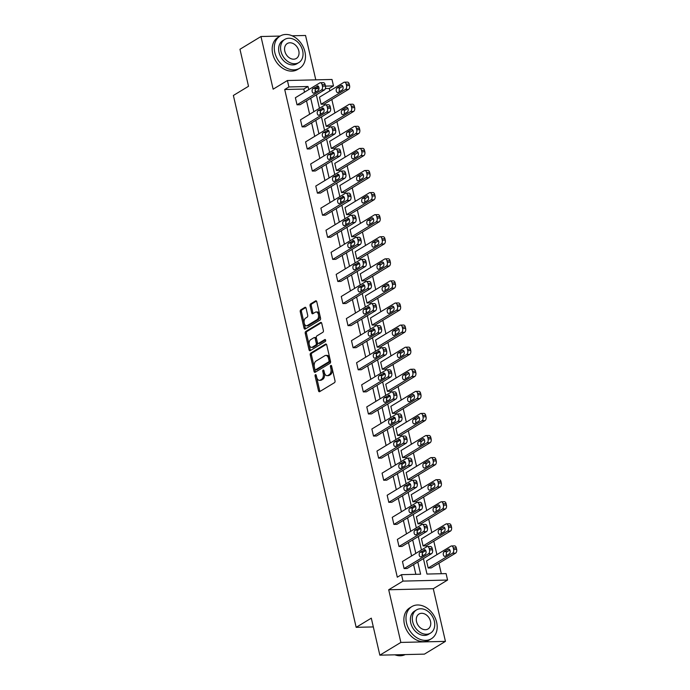 <?xml version="1.0" encoding="UTF-8"?>
<svg xmlns="http://www.w3.org/2000/svg" width="690" height="690" viewBox="0 0 690 690"><rect width="100%" height="100%" fill="white"/><g stroke="black" fill="none" stroke-linecap="round" stroke-linejoin="round"><path stroke-width="1.03" d="M315.442 374.679A1.035 0.621 -91.3 0 0 315.089 376.007L318.504 390.764A1.475 0.888 -91.3 0 0 319.358 391.748A1.475 0.888 -91.3 0 0 319.643 391.653L334.503 382.648A1.475 0.888 -91.3 0 0 335.004 380.759L331.597 365.993A1.035 0.621 -91.3 0 0 330.441 366.692L330.881 368.607A4.727 2.829 -91.3 0 1 329.268 374.653L328.026 375.403A4.727 2.829 -91.3 0 1 327.112 375.688A4.727 2.829 -91.3 0 1 324.36 372.557L323.921 370.651A1.035 0.621 -91.3 0 0 322.765 371.349L323.205 373.264A4.727 2.829 -91.3 0 1 321.592 379.31L320.358 380.061A4.727 2.829 -91.3 0 1 319.444 380.337A4.727 2.829 -91.3 0 1 316.684 377.214L316.244 375.3A1.035 0.621 -91.3 0 0 315.442 374.679M316.27 375.395A1.035 0.621 -91.3 0 0 316.296 375.972L319.703 390.738A1.475 0.888 -91.3 0 0 320.022 391.428M331.614 366.079A1.035 0.621 -91.3 0 0 331.649 366.666L332.088 368.581L330.881 368.607M323.938 370.737A1.035 0.621 -91.3 0 0 323.972 371.324L324.412 373.23L323.205 373.264M445.438 641.381L424.419 654.129L379.845 655.172L400.864 642.425L445.438 641.381L433.277 588.717L447.568 580.048L402.995 581.101L401.511 574.658L420.607 574.209L417.786 562.022M315.796 79.85L305.549 35.475L292.12 35.785M280.131 36.07L260.975 36.518L273.137 89.183L287.428 80.514L332.002 79.471L333.486 85.914L325.464 86.095A3.01 1.803 88.7 0 1 324.429 89.933L321.419 90.011A3.01 1.803 -91.3 0 0 322.446 86.155L322.118 84.741A3.01 1.803 -91.3 0 0 320.367 82.748A3.01 1.803 -91.3 0 0 319.781 82.929L295.389 97.721L297.028 104.802L321.419 90.011M379.845 655.172L371.298 618.154L356.169 627.331L233.375 95.462L248.512 86.285L239.965 49.266L260.975 36.518M306.084 308.24A1.475 0.888 -91.3 0 0 305.221 307.266A1.475 0.888 -91.3 0 0 304.937 307.352L300.771 309.879A1.475 0.888 -91.3 0 0 300.262 311.768L304.048 328.164A1.475 0.888 -91.3 0 0 304.911 329.147A1.475 0.888 -91.3 0 0 305.196 329.052L320.048 320.048A1.475 0.888 -91.3 0 0 320.548 318.159L316.762 301.763A1.475 0.888 -91.3 0 0 315.908 300.788A1.475 0.888 -91.3 0 0 315.623 300.875L310.586 303.928A1.475 0.888 -91.3 0 0 310.086 305.817L311.699 312.829A1.475 0.888 -91.3 0 0 312.561 313.812A1.475 0.888 -91.3 0 0 312.846 313.717L315.347 312.208A3.95 2.363 -91.3 0 1 316.106 311.975A3.95 2.363 -91.3 0 1 318.521 315.218A3.95 2.363 -91.3 0 1 317.064 319.643L307.283 325.568A3.95 2.363 -91.3 0 1 306.515 325.809A3.95 2.363 -91.3 0 1 304.109 322.558A3.95 2.363 -91.3 0 1 305.567 318.142L307.197 317.15A1.475 0.888 -91.3 0 0 307.697 315.261L306.084 308.24M433.277 588.717L388.703 589.76L400.864 642.425M388.703 589.76L402.995 581.101M304.523 92.184L303.807 89.053L284.711 89.502L397.302 577.202L401.511 574.658M284.711 89.502L288.912 86.957L287.428 80.514M310.741 353.099A1.475 0.888 -91.3 0 0 310.241 354.988L314.028 371.384A1.475 0.888 -91.3 0 0 314.882 372.359A1.475 0.888 -91.3 0 0 315.175 372.272L330.027 363.268A1.475 0.888 -91.3 0 0 330.527 361.37L326.741 344.974A1.475 0.888 -91.3 0 0 325.887 344A1.475 0.888 -91.3 0 0 325.594 344.086L310.741 353.099L311.949 353.064A1.475 0.888 -91.3 0 0 311.449 354.962L315.227 371.358A1.475 0.888 -91.3 0 0 315.546 372.039M309.034 349.778L305.247 333.382A1.475 0.888 -91.3 0 1 305.756 331.485L320.609 322.48A1.475 0.888 -91.3 0 1 320.893 322.394A1.475 0.888 -91.3 0 1 321.756 323.369L323.377 330.389A1.475 0.888 -91.3 0 1 322.868 332.278L316.848 335.927A1.475 0.888 -91.3 0 0 316.339 337.824L317.417 342.473A1.475 0.888 -91.3 0 0 318.28 343.447A1.475 0.888 -91.3 0 0 318.564 343.361L324.835 339.558A1.035 0.621 -91.3 0 1 325.283 341.507L310.181 350.667A1.475 0.888 -91.3 0 1 309.896 350.753A1.475 0.888 -91.3 0 1 309.034 349.778L310.241 349.744L306.455 333.348L305.247 333.382M356.169 627.331L373.325 626.925M326.215 126.322L329.225 126.253L353.625 111.452A3.01 1.803 88.7 0 0 354.651 107.606L354.324 106.191A3.01 1.803 88.7 0 0 352.573 104.199L349.563 104.268A3.01 1.803 -91.3 0 0 348.976 104.449L324.585 119.241L326.215 126.322L350.615 111.521A3.01 1.803 -91.3 0 0 351.641 107.675L351.314 106.26A3.01 1.803 -91.3 0 0 349.563 104.268M336.418 170.49L339.428 170.421L363.82 155.621A3.01 1.803 88.7 0 0 364.846 151.774L364.518 150.36A3.01 1.803 88.7 0 0 362.768 148.367L359.757 148.436A3.01 1.803 -91.3 0 0 359.171 148.617L334.779 163.409L336.418 170.49L360.81 155.69A3.01 1.803 -91.3 0 0 361.836 151.843L361.508 150.429A3.01 1.803 -91.3 0 0 359.757 148.436M346.613 214.659L349.623 214.59L374.014 199.79A3.01 1.803 88.7 0 0 375.05 195.943L374.722 194.528A3.01 1.803 88.7 0 0 372.971 192.536L369.952 192.605A3.01 1.803 -91.3 0 0 369.374 192.786L344.974 207.578L346.613 214.659L371.004 199.867A3.01 1.803 -91.3 0 0 372.031 196.012L371.712 194.597A3.01 1.803 -91.3 0 0 369.952 192.605M356.808 258.828L359.818 258.759L384.218 243.958A3.01 1.803 88.7 0 0 385.244 240.111L384.916 238.697A3.01 1.803 88.7 0 0 383.166 236.705L380.156 236.773A3.01 1.803 -91.3 0 0 379.569 236.955L355.178 251.746L356.808 258.828L381.208 244.036A3.01 1.803 -91.3 0 0 382.234 240.18L381.906 238.766A3.01 1.803 -91.3 0 0 380.156 236.773M367.002 302.996L370.021 302.927L394.413 288.127A3.01 1.803 88.7 0 0 395.439 284.28L395.111 282.865A3.01 1.803 88.7 0 0 393.36 280.873L390.35 280.942A3.01 1.803 -91.3 0 0 389.764 281.123L365.372 295.915L367.002 302.996L391.403 288.204A3.01 1.803 -91.3 0 0 392.429 284.349L392.101 282.935A3.01 1.803 -91.3 0 0 390.35 280.942M377.206 347.165L380.216 347.096L404.607 332.295A3.01 1.803 88.7 0 0 405.634 328.449L405.315 327.034A3.01 1.803 88.7 0 0 403.555 325.042L400.545 325.111A3.01 1.803 -91.3 0 0 399.967 325.292L375.567 340.084L377.206 347.165L401.597 332.373A3.01 1.803 -91.3 0 0 402.624 328.518L402.296 327.103A3.01 1.803 -91.3 0 0 400.545 325.111M387.401 391.334L390.411 391.264L414.811 376.464A3.01 1.803 88.7 0 0 415.837 372.617L415.509 371.203A3.01 1.803 88.7 0 0 413.759 369.21L410.748 369.279A3.01 1.803 -91.3 0 0 410.162 369.461L385.762 384.252L387.401 391.334L411.792 376.542A3.01 1.803 -91.3 0 0 412.827 372.686L412.499 371.272A3.01 1.803 -91.3 0 0 410.748 369.279M397.595 435.502L400.605 435.433L425.006 420.641A3.01 1.803 88.7 0 0 426.032 416.786L425.704 415.371A3.01 1.803 88.7 0 0 423.953 413.379L420.943 413.448A3.01 1.803 -91.3 0 0 420.357 413.629L395.965 428.421L397.595 435.502L421.995 420.71A3.01 1.803 -91.3 0 0 423.022 416.855L422.694 415.44A3.01 1.803 -91.3 0 0 420.943 413.448M407.799 479.671L410.809 479.602L435.2 464.81A3.01 1.803 88.7 0 0 436.227 460.955L435.899 459.54A3.01 1.803 88.7 0 0 434.148 457.548L431.138 457.617A3.01 1.803 -91.3 0 0 430.551 457.798L406.16 472.598L407.799 479.671L432.19 464.879A3.01 1.803 -91.3 0 0 433.216 461.024L432.889 459.609A3.01 1.803 -91.3 0 0 431.138 457.617M417.993 523.839L421.004 523.77L445.395 508.979A3.01 1.803 88.7 0 0 446.43 505.123L446.102 503.709A3.01 1.803 88.7 0 0 444.351 501.716L441.333 501.794A3.01 1.803 -91.3 0 0 440.755 501.966L416.355 516.767L417.993 523.839L442.385 509.048A3.01 1.803 -91.3 0 0 443.411 505.192L443.092 503.778A3.01 1.803 -91.3 0 0 441.333 501.794M428.188 568.008L431.198 567.939L455.598 553.147A3.01 1.803 88.7 0 0 456.625 549.292L456.297 547.877A3.01 1.803 88.7 0 0 454.546 545.885L451.536 545.962A3.01 1.803 -91.3 0 0 450.95 546.135L426.558 560.936L428.188 568.008L452.588 553.216A3.01 1.803 -91.3 0 0 453.615 549.361L453.287 547.946A3.01 1.803 -91.3 0 0 451.536 545.962M441.315 573.718L438.9 563.264M436.917 554.648L433.803 541.184M431.819 532.568L428.706 519.096M426.713 510.479L423.608 497.016M421.616 488.399L418.511 474.927M416.519 466.311L413.413 452.847M411.421 444.231L408.316 430.758M406.324 422.142L403.21 408.678M401.226 400.062L398.113 386.59M396.129 377.973L393.015 364.51M391.023 355.885L387.918 342.421M385.926 333.805L382.821 320.341M380.828 311.716L377.723 298.252M375.731 289.636L372.626 276.173M370.634 267.548L367.52 254.084M365.536 245.468L362.423 232.004M360.439 223.379L357.325 209.915M355.333 201.299L352.228 187.835M350.235 179.21L347.13 165.747M345.138 157.13L342.033 143.667M340.041 135.042L336.936 121.578M334.943 112.962L331.83 99.489M329.846 90.873L329.285 88.458L325.378 88.553M319.004 88.7L315.64 88.777M423.091 545.928L426.101 545.859L450.501 531.059A3.01 1.803 88.7 0 0 451.527 527.212L451.2 525.797A3.01 1.803 88.7 0 0 449.449 523.805L446.439 523.874A3.01 1.803 -91.3 0 0 445.852 524.055L421.452 538.847L423.091 545.928L447.482 531.127A3.01 1.803 -91.3 0 0 448.517 527.281L448.19 525.866A3.01 1.803 -91.3 0 0 446.439 523.874M412.896 501.759L415.906 501.69L440.298 486.89A3.01 1.803 88.7 0 0 441.324 483.043L441.005 481.62A3.01 1.803 88.7 0 0 439.245 479.636L436.235 479.705A3.01 1.803 -91.3 0 0 435.657 479.886L411.257 494.678L412.896 501.759L437.288 486.959A3.01 1.803 -91.3 0 0 438.314 483.112L437.986 481.698A3.01 1.803 -91.3 0 0 436.235 479.705M402.693 457.591L405.711 457.513L430.103 442.721A3.01 1.803 88.7 0 0 431.129 438.875L430.802 437.451A3.01 1.803 88.7 0 0 429.051 435.468L426.041 435.537A3.01 1.803 -91.3 0 0 425.454 435.718L401.062 450.51L402.693 457.591L427.093 442.79A3.01 1.803 -91.3 0 0 428.119 438.944L427.791 437.529A3.01 1.803 -91.3 0 0 426.041 435.537M392.498 413.422L395.508 413.345L419.908 398.553A3.01 1.803 88.7 0 0 420.935 394.706L420.607 393.283A3.01 1.803 88.7 0 0 418.856 391.299L415.846 391.368A3.01 1.803 -91.3 0 0 415.259 391.549L390.868 406.341L392.498 413.422L416.898 398.622A3.01 1.803 -91.3 0 0 417.924 394.775L417.597 393.36A3.01 1.803 -91.3 0 0 415.846 391.368M382.303 369.254L385.313 369.176L409.705 354.384A3.01 1.803 88.7 0 0 410.74 350.529L410.412 349.114A3.01 1.803 88.7 0 0 408.661 347.13L405.642 347.199A3.01 1.803 -91.3 0 0 405.065 347.372L380.664 362.172L382.303 369.254L406.695 354.453A3.01 1.803 -91.3 0 0 407.721 350.606L407.402 349.192A3.01 1.803 -91.3 0 0 405.642 347.199M372.108 325.085L375.119 325.007L399.51 310.215A3.01 1.803 88.7 0 0 400.536 306.36L400.209 304.946A3.01 1.803 88.7 0 0 398.458 302.962L395.448 303.031A3.01 1.803 -91.3 0 0 394.861 303.203L370.47 318.004L372.108 325.085L396.5 310.284A3.01 1.803 -91.3 0 0 397.526 306.438L397.199 305.014A3.01 1.803 -91.3 0 0 395.448 303.031M361.905 280.916L364.915 280.839L389.315 266.047A3.01 1.803 88.7 0 0 390.342 262.191L390.014 260.777A3.01 1.803 88.7 0 0 388.263 258.793L385.253 258.862A3.01 1.803 -91.3 0 0 384.666 259.035L360.275 273.835L361.905 280.916L386.305 266.116A3.01 1.803 -91.3 0 0 387.332 262.269L387.004 260.846A3.01 1.803 -91.3 0 0 385.253 258.862M351.71 236.739L354.72 236.67L379.121 221.878A3.01 1.803 88.7 0 0 380.147 218.023L379.819 216.608A3.01 1.803 88.7 0 0 378.068 214.625L375.058 214.694A3.01 1.803 -91.3 0 0 374.472 214.866L350.072 229.666L351.71 236.739L376.102 221.947A3.01 1.803 -91.3 0 0 377.137 218.1L376.809 216.677A3.01 1.803 -91.3 0 0 375.058 214.694M341.515 192.57L344.526 192.501L368.917 177.709A3.01 1.803 88.7 0 0 369.944 173.854L369.624 172.44A3.01 1.803 88.7 0 0 367.865 170.447L364.855 170.525A3.01 1.803 -91.3 0 0 364.277 170.697L339.877 185.498L341.515 192.57L365.907 177.779A3.01 1.803 -91.3 0 0 366.933 173.923L366.606 172.509A3.01 1.803 -91.3 0 0 364.855 170.525M331.312 148.402L334.331 148.333L358.722 133.541A3.01 1.803 88.7 0 0 359.749 129.686L359.421 128.271A3.01 1.803 88.7 0 0 357.67 126.279L354.66 126.356A3.01 1.803 -91.3 0 0 354.074 126.529L329.682 141.329L331.312 148.402L355.712 133.61A3.01 1.803 -91.3 0 0 356.739 129.755L356.411 128.34A3.01 1.803 -91.3 0 0 354.66 126.356M321.117 104.233L324.128 104.164L348.528 89.372A3.01 1.803 88.7 0 0 349.554 85.517L349.226 84.102A3.01 1.803 88.7 0 0 347.475 82.11L344.465 82.188A3.01 1.803 -91.3 0 0 343.879 82.36L319.487 97.161L321.117 104.233L345.518 89.441A3.01 1.803 -91.3 0 0 346.544 85.586L346.216 84.171A3.01 1.803 -91.3 0 0 344.465 82.188M423.419 558.607L426.989 574.054L446.085 573.606L447.568 580.048M329.285 88.458L333.486 85.914M315.192 89.821L315.701 92.02M316.348 94.832L319.461 108.304M320.289 111.901L320.798 114.109M321.454 116.921L324.559 130.384M325.387 133.989L325.896 136.189M326.551 139.009L329.656 152.473M330.484 156.069L330.993 158.277M331.649 161.089L334.754 174.553M335.59 178.158L336.099 180.357M336.746 183.178L339.851 196.641M340.688 200.238L341.196 202.446M341.843 205.258L344.957 218.721M345.785 222.327L346.294 224.526M346.941 227.346L350.054 240.81M350.882 244.407L351.391 246.615M352.038 249.426L355.152 262.89M355.98 266.495L356.488 268.695M357.144 271.515L360.249 284.979M361.077 288.575L361.586 290.783M362.241 293.595L365.346 307.059M366.174 310.664L366.683 312.863M367.339 315.684L370.444 329.147M371.28 332.744L371.789 334.952M372.436 337.764L375.541 351.227M376.378 354.832L376.887 357.032M377.534 359.852L380.647 373.316M381.475 376.913L381.984 379.121M382.631 381.932L385.745 395.405M386.572 399.001L387.081 401.201M387.728 404.021L390.842 417.485M391.67 421.081L392.179 423.289M392.834 426.101L395.939 439.573M396.767 443.17L397.276 445.378M397.932 448.19L401.037 461.653M401.865 465.25L402.373 467.458M403.029 470.27L406.134 483.742M406.971 487.338L407.48 489.546M408.126 492.358L411.231 505.822M412.068 509.427L412.577 511.626M413.224 514.438L416.337 527.91M417.165 531.507L417.674 533.715M418.321 536.527L421.435 549.99M422.263 553.596L422.772 555.795M308.732 89.631L308.007 86.509L288.912 86.957M415.803 553.406L412.689 539.942M410.705 531.326L407.592 517.854M405.599 509.237L402.494 495.774M400.502 487.157L397.397 473.685M395.405 465.069L392.3 451.605M390.307 442.989L387.202 429.516M385.21 420.9L382.096 407.436M380.112 398.82L376.999 385.348M375.015 376.731L371.901 363.268M369.909 354.643L366.804 341.179M364.812 332.563L361.707 319.099M359.714 310.474L356.609 297.011M354.617 288.394L351.512 274.93M349.52 266.305L346.406 252.842M344.422 244.226L341.309 230.762M339.325 222.137L336.211 208.673M334.219 200.057L331.114 186.593M329.121 177.968L326.016 164.505M324.024 155.888L320.919 142.416M318.927 133.8L315.822 120.336M313.829 111.72L310.716 98.247M303.807 89.053L308.007 86.509M415.837 574.322L413.586 564.575M411.594 555.959L408.489 542.487M406.496 533.87L403.391 520.407M401.399 511.79L398.294 498.318M396.302 489.702L393.197 476.238M391.204 467.622L388.091 454.149M386.107 445.533L382.993 432.069M381.009 423.453L377.896 409.981M375.903 401.364L372.798 387.901M370.806 379.284L367.701 365.812M365.709 357.196L362.604 343.732M360.611 335.107L357.506 321.644M355.514 313.027L352.4 299.564M350.416 290.939L347.303 277.475M345.319 268.859L342.206 255.395M340.213 246.77L337.108 233.306M335.116 224.69L332.011 211.226M330.018 202.601L326.913 189.138M324.921 180.521L321.816 167.058M319.824 158.433L316.71 144.969M314.726 136.353L311.613 122.889M309.629 114.264L306.515 100.8M324.429 89.933L300.038 104.733L297.028 104.802M325.464 104.837L328.474 104.768A3.01 1.803 88.7 0 1 330.234 106.752L330.553 108.166A3.01 1.803 88.7 0 1 329.527 112.022L305.135 126.813L302.125 126.882L300.486 119.81L324.887 105.009A3.01 1.803 -91.3 0 1 325.464 104.837A3.01 1.803 -91.3 0 1 327.215 106.821L327.543 108.244A3.01 1.803 -91.3 0 1 326.517 112.091L302.125 126.882M330.562 126.917L333.581 126.848A3.01 1.803 88.7 0 1 335.331 128.84L335.659 130.255A3.01 1.803 88.7 0 1 334.624 134.101L310.233 148.902L307.223 148.971L305.584 141.89L329.984 127.098A3.01 1.803 -91.3 0 1 330.562 126.917A3.01 1.803 -91.3 0 1 332.321 128.909L332.64 130.324A3.01 1.803 -91.3 0 1 331.614 134.179L307.223 148.971M335.668 149.006L338.678 148.937A3.01 1.803 88.7 0 1 340.429 150.92L340.757 152.335A3.01 1.803 88.7 0 1 339.73 156.19L315.33 170.982L312.32 171.06L310.681 163.979L335.081 149.178A3.01 1.803 -91.3 0 1 335.668 149.006A3.01 1.803 -91.3 0 1 337.419 150.989L337.746 152.412A3.01 1.803 -91.3 0 1 336.711 156.259L312.32 171.06M340.765 171.086L343.775 171.017A3.01 1.803 88.7 0 1 345.526 173.009L345.854 174.423A3.01 1.803 88.7 0 1 344.828 178.27L320.427 193.071L317.417 193.14L315.787 186.059L340.179 171.267A3.01 1.803 -91.3 0 1 340.765 171.086A3.01 1.803 -91.3 0 1 342.516 173.078L342.844 174.492A3.01 1.803 -91.3 0 1 341.817 178.348L317.417 193.14M345.863 193.174L348.873 193.105A3.01 1.803 88.7 0 1 350.623 195.089L350.951 196.503A3.01 1.803 88.7 0 1 349.925 200.359L325.525 215.151L322.515 215.228L320.885 208.147L345.276 193.347A3.01 1.803 -91.3 0 1 345.863 193.174A3.01 1.803 -91.3 0 1 347.613 195.158L347.941 196.581A3.01 1.803 -91.3 0 1 346.915 200.428L322.515 215.228M350.96 215.254L353.97 215.185A3.01 1.803 88.7 0 1 355.721 217.178L356.049 218.592A3.01 1.803 88.7 0 1 355.022 222.439L330.631 237.239L327.612 237.308L325.982 230.227L350.373 215.435A3.01 1.803 -91.3 0 1 350.96 215.254A3.01 1.803 -91.3 0 1 352.711 217.246L353.038 218.661A3.01 1.803 -91.3 0 1 352.012 222.516L327.612 237.308M356.057 237.343L359.067 237.274A3.01 1.803 88.7 0 1 360.818 239.257L361.146 240.672A3.01 1.803 88.7 0 1 360.12 244.527L335.728 259.319L332.718 259.397L331.079 252.316L355.471 237.515A3.01 1.803 -91.3 0 1 356.057 237.343A3.01 1.803 -91.3 0 1 357.808 239.335L358.136 240.75A3.01 1.803 -91.3 0 1 357.11 244.596L332.718 259.397M361.155 259.423L364.165 259.354A3.01 1.803 88.7 0 1 365.924 261.346L366.243 262.761A3.01 1.803 88.7 0 1 365.217 266.607L340.826 281.408L337.815 281.477L336.177 274.396L360.577 259.604A3.01 1.803 -91.3 0 1 361.155 259.423A3.01 1.803 -91.3 0 1 362.906 261.415L363.233 262.83A3.01 1.803 -91.3 0 1 362.207 266.685L337.815 281.477M366.252 281.511L369.271 281.442A3.01 1.803 88.7 0 1 371.022 283.426L371.349 284.849A3.01 1.803 88.7 0 1 370.314 288.696L345.923 303.488L342.913 303.565L341.274 296.484L365.674 281.693A3.01 1.803 -91.3 0 1 366.252 281.511A3.01 1.803 -91.3 0 1 368.012 283.504L368.331 284.918A3.01 1.803 -91.3 0 1 367.304 288.765L342.913 303.565M371.358 303.591L374.368 303.522A3.01 1.803 88.7 0 1 376.119 305.515L376.447 306.929A3.01 1.803 88.7 0 1 375.42 310.785L351.02 325.577L348.01 325.646L346.371 318.573L370.772 303.772A3.01 1.803 -91.3 0 1 371.358 303.591A3.01 1.803 -91.3 0 1 373.109 305.584L373.437 306.998A3.01 1.803 -91.3 0 1 372.402 310.854L348.01 325.646M376.455 325.68L379.466 325.611A3.01 1.803 88.7 0 1 381.216 327.595L381.544 329.018A3.01 1.803 88.7 0 1 380.518 332.865L356.118 347.665L353.108 347.734L351.477 340.653L375.869 325.861A3.01 1.803 -91.3 0 1 376.455 325.68A3.01 1.803 -91.3 0 1 378.206 327.672L378.534 329.087A3.01 1.803 -91.3 0 1 377.508 332.934L353.108 347.734M381.553 347.76L384.563 347.691A3.01 1.803 88.7 0 1 386.314 349.683L386.642 351.098A3.01 1.803 88.7 0 1 385.615 354.953L361.215 369.745L358.205 369.814L356.575 362.742L380.966 347.941A3.01 1.803 -91.3 0 1 381.553 347.76A3.01 1.803 -91.3 0 1 383.304 349.752L383.631 351.167A3.01 1.803 -91.3 0 1 382.605 355.022L358.205 369.814M386.65 369.849L389.66 369.78A3.01 1.803 88.7 0 1 391.411 371.763L391.739 373.187A3.01 1.803 88.7 0 1 390.713 377.033L366.321 391.834L363.302 391.903L361.672 384.822L386.064 370.03A3.01 1.803 -91.3 0 1 386.65 369.849A3.01 1.803 -91.3 0 1 388.401 371.841L388.729 373.255A3.01 1.803 -91.3 0 1 387.702 377.102L363.302 391.903M391.748 391.937L394.758 391.86A3.01 1.803 88.7 0 1 396.509 393.852L396.836 395.267A3.01 1.803 88.7 0 1 395.81 399.122L371.418 413.914L368.408 413.983L366.77 406.91L391.161 392.11A3.01 1.803 -91.3 0 1 391.748 391.937A3.01 1.803 -91.3 0 1 393.498 393.921L393.826 395.336A3.01 1.803 -91.3 0 1 392.8 399.191L368.408 413.983M396.845 414.017L399.855 413.948A3.01 1.803 88.7 0 1 401.615 415.941L401.934 417.355A3.01 1.803 88.7 0 1 400.907 421.202L376.516 436.002L373.506 436.071L371.867 428.99L396.267 414.198A3.01 1.803 -91.3 0 1 396.845 414.017A3.01 1.803 -91.3 0 1 398.596 416.01L398.923 417.424A3.01 1.803 -91.3 0 1 397.897 421.271L373.506 436.071M401.942 436.106L404.961 436.028A3.01 1.803 88.7 0 1 406.712 438.021L407.04 439.435A3.01 1.803 88.7 0 1 406.005 443.291L381.613 458.082L378.603 458.151L376.964 451.079L401.364 436.278A3.01 1.803 -91.3 0 1 401.942 436.106A3.01 1.803 -91.3 0 1 403.702 438.09L404.021 439.504A3.01 1.803 -91.3 0 1 402.995 443.359L378.603 458.151M407.048 458.186L410.058 458.117A3.01 1.803 88.7 0 1 411.809 460.109L412.137 461.524A3.01 1.803 88.7 0 1 411.111 465.37L386.711 480.171L383.7 480.24L382.062 473.159L406.462 458.367A3.01 1.803 -91.3 0 1 407.048 458.186A3.01 1.803 -91.3 0 1 408.799 460.178L409.127 461.593A3.01 1.803 -91.3 0 1 408.092 465.44L383.7 480.24M412.146 480.275L415.156 480.197A3.01 1.803 88.7 0 1 416.907 482.189L417.234 483.604A3.01 1.803 88.7 0 1 416.208 487.459L391.808 502.251L388.798 502.32L387.168 495.248L411.559 480.447A3.01 1.803 -91.3 0 1 412.146 480.275A3.01 1.803 -91.3 0 1 413.897 482.258L414.224 483.673A3.01 1.803 -91.3 0 1 413.198 487.528L388.798 502.32M417.243 502.355L420.253 502.286A3.01 1.803 88.7 0 1 422.004 504.278L422.332 505.692A3.01 1.803 88.7 0 1 421.305 509.539L396.905 524.34L393.895 524.409L392.265 517.327L416.656 502.536A3.01 1.803 -91.3 0 1 417.243 502.355A3.01 1.803 -91.3 0 1 418.994 504.347L419.322 505.761A3.01 1.803 -91.3 0 1 418.295 509.608L393.895 524.409M422.34 524.443L425.351 524.366A3.01 1.803 88.7 0 1 427.101 526.358L427.429 527.772A3.01 1.803 88.7 0 1 426.403 531.628L402.011 546.42L398.993 546.489L397.362 539.416L421.754 524.616A3.01 1.803 -91.3 0 1 422.34 524.443A3.01 1.803 -91.3 0 1 424.091 526.427L424.419 527.841A3.01 1.803 -91.3 0 1 423.393 531.697L398.993 546.489M427.438 546.523L430.448 546.454A3.01 1.803 88.7 0 1 432.199 548.447L432.527 549.861A3.01 1.803 88.7 0 1 431.5 553.708L407.109 568.508L404.099 568.577L402.46 561.496L426.851 546.704A3.01 1.803 -91.3 0 1 427.438 546.523A3.01 1.803 -91.3 0 1 429.189 548.516L429.516 549.93A3.01 1.803 -91.3 0 1 428.49 553.777L404.099 568.577M319.444 380.337L320.643 380.311A4.727 2.829 -91.3 0 0 321.557 380.026L320.358 380.061M324.412 373.23A4.727 2.829 -91.3 0 1 322.799 379.276L321.557 380.026M327.112 375.688L328.319 375.653A4.727 2.829 -91.3 0 0 329.234 375.377L328.026 375.403M332.088 368.581A4.727 2.829 -91.3 0 1 330.476 374.627L329.234 375.377M326.422 344.284L311.949 353.064M314.83 369.15A1.035 0.621 -91.3 0 0 315.632 369.78L328.664 361.87A1.035 0.621 -91.3 0 0 329.018 360.542L328.552 358.533A4.727 2.829 -91.3 0 0 325.801 355.41A4.727 2.829 -91.3 0 0 324.887 355.686L315.977 361.094A4.727 2.829 -91.3 0 0 314.364 367.14L314.83 369.15M316.434 369.754A1.035 0.621 -91.3 0 0 316.831 369.745L315.632 369.78M325.801 355.41L327.008 355.376A4.727 2.829 -91.3 0 1 329.76 358.507L330.225 360.516A1.035 0.621 -91.3 0 1 329.872 361.845L316.831 369.745M321.437 322.679L306.964 331.459A1.475 0.888 -91.3 0 0 306.455 333.348M319.194 343.353A1.475 0.888 -91.3 0 0 319.479 343.422A1.475 0.888 -91.3 0 0 319.763 343.335L325.516 339.851M310.595 339.721A3.95 2.363 -91.3 0 0 309.137 344.146A3.95 2.363 -91.3 0 0 311.544 347.389A3.95 2.363 -91.3 0 0 312.311 347.156L315.761 345.069A1.475 0.888 -91.3 0 0 316.262 343.172L315.183 338.523A1.475 0.888 -91.3 0 0 314.329 337.548A1.475 0.888 -91.3 0 0 314.045 337.634L310.595 339.721M311.544 347.389L312.751 347.363A3.95 2.363 -91.3 0 0 313.519 347.13L312.311 347.156M314.329 337.548L315.528 337.514A1.475 0.888 -91.3 0 1 316.391 338.488L317.469 343.146A1.475 0.888 -91.3 0 1 316.96 345.035L313.519 347.13M310.241 349.744A1.475 0.888 -91.3 0 0 310.56 350.434M306.515 325.809L307.723 325.775A3.95 2.363 -91.3 0 0 308.49 325.542L307.283 325.568M316.106 311.975L317.314 311.949A3.95 2.363 -91.3 0 1 319.729 315.192A3.95 2.363 -91.3 0 1 318.262 319.617L308.49 325.542M316.451 301.073L311.794 303.893A1.475 0.888 -91.3 0 0 311.285 305.791L312.906 312.803A1.475 0.888 -91.3 0 0 313.226 313.493M305.765 307.55L301.97 309.853A1.475 0.888 -91.3 0 0 301.47 311.742L305.256 328.138A1.475 0.888 -91.3 0 0 305.575 328.828M449.845 550.016L447.198 551.62A2.406 1.44 -91.3 0 0 446.611 555.39M448.215 549.249L444.179 551.69A2.406 1.44 -91.3 0 0 443.291 554.389A2.406 1.44 -91.3 0 0 444.765 556.364A2.406 1.44 -91.3 0 0 445.231 556.226L449.268 553.777A2.406 1.44 -91.3 0 0 450.156 551.077A2.406 1.44 -91.3 0 0 448.681 549.102A2.406 1.44 -91.3 0 0 448.215 549.249L449.156 549.223M424.126 549.809A2.406 1.44 88.7 0 1 424.591 549.671A2.406 1.44 88.7 0 1 426.058 551.646A2.406 1.44 88.7 0 1 425.169 554.346L421.133 556.787A2.406 1.44 88.7 0 1 420.667 556.934A2.406 1.44 88.7 0 1 419.201 554.958A2.406 1.44 88.7 0 1 420.089 552.259L425.066 549.792M422.513 555.95A2.406 1.44 88.7 0 1 423.099 552.19L425.756 550.577M394.87 654.819A18.811 14.24 58.8 0 0 405.203 654.577M406.531 623.036A18.811 14.24 58.8 0 0 431.345 638.768A18.811 14.24 58.8 0 0 436.649 622.328A18.811 14.24 58.8 0 0 411.835 606.596A18.811 14.24 58.8 0 0 406.531 623.036M411.835 606.596L409.731 607.864A18.811 14.24 58.8 0 0 404.426 624.303A18.811 14.24 58.8 0 0 429.24 640.035L431.345 638.768M430.543 633.084L428.611 634.257A13.541 10.255 -121.2 0 1 410.74 622.932A13.541 10.255 -121.2 0 1 414.561 611.099L416.493 609.926A13.541 10.255 58.8 0 0 412.68 621.759A13.541 10.255 58.8 0 0 430.543 633.084A13.541 10.255 58.8 0 0 434.364 621.25A13.541 10.255 58.8 0 0 416.493 609.926M430.508 621.345A8.729 6.607 58.8 0 0 418.994 614.04A8.729 6.607 58.8 0 0 416.536 621.673A8.729 6.607 58.8 0 0 428.05 628.97A8.729 6.607 58.8 0 0 430.508 621.345M274.81 52.518A18.811 14.24 58.8 0 0 299.624 68.25A18.811 14.24 58.8 0 0 304.928 51.81A18.811 14.24 58.8 0 0 280.114 36.078A18.811 14.24 58.8 0 0 274.81 52.518M280.114 36.078L278.018 37.355A18.811 14.24 58.8 0 0 272.714 53.794A18.811 14.24 58.8 0 0 297.528 69.517L299.624 68.25M298.83 62.574L296.898 63.747A13.541 10.255 -121.2 0 1 279.027 52.414A13.541 10.255 -121.2 0 1 282.848 40.581L284.78 39.408A13.541 10.255 58.8 0 0 280.959 51.241A13.541 10.255 58.8 0 0 298.83 62.574A13.541 10.255 58.8 0 0 302.651 50.732A13.541 10.255 58.8 0 0 284.78 39.408M298.796 50.827A8.729 6.607 58.8 0 0 287.281 43.53A8.729 6.607 58.8 0 0 284.815 51.155A8.729 6.607 58.8 0 0 296.329 58.452A8.729 6.607 58.8 0 0 298.796 50.827M444.748 527.928L442.1 529.541A2.406 1.44 -91.3 0 0 441.514 533.301M443.118 527.16L439.082 529.61A2.406 1.44 -91.3 0 0 438.193 532.301A2.406 1.44 -91.3 0 0 439.668 534.284A2.406 1.44 -91.3 0 0 440.134 534.138L444.162 531.688A2.406 1.44 -91.3 0 0 445.059 528.997A2.406 1.44 -91.3 0 0 443.584 527.022A2.406 1.44 -91.3 0 0 443.118 527.16L444.058 527.143M439.651 505.848L436.994 507.452A2.406 1.44 -91.3 0 0 436.416 511.212M438.021 505.08L433.984 507.521A2.406 1.44 -91.3 0 0 433.096 510.22A2.406 1.44 -91.3 0 0 434.562 512.196A2.406 1.44 -91.3 0 0 435.028 512.058L439.064 509.608A2.406 1.44 -91.3 0 0 439.953 506.909A2.406 1.44 -91.3 0 0 438.486 504.933A2.406 1.44 -91.3 0 0 438.021 505.08L438.961 505.054M419.028 527.729A2.406 1.44 88.7 0 1 419.494 527.583A2.406 1.44 88.7 0 1 420.96 529.558A2.406 1.44 88.7 0 1 420.072 532.257L416.036 534.707A2.406 1.44 88.7 0 1 415.57 534.845A2.406 1.44 88.7 0 1 414.104 532.87A2.406 1.44 88.7 0 1 414.992 530.179L419.96 527.703M417.416 533.87A2.406 1.44 88.7 0 1 418.002 530.101L420.659 528.497M413.922 505.641A2.406 1.44 88.7 0 1 414.397 505.503A2.406 1.44 88.7 0 1 415.863 507.478A2.406 1.44 88.7 0 1 414.975 510.177L410.938 512.618A2.406 1.44 88.7 0 1 410.472 512.765A2.406 1.44 88.7 0 1 408.998 510.79A2.406 1.44 88.7 0 1 409.895 508.09L414.863 505.623M412.318 511.782A2.406 1.44 88.7 0 1 412.905 508.021L415.553 506.408M434.553 483.759L431.897 485.372A2.406 1.44 -91.3 0 0 431.319 489.132M432.923 482.991L428.887 485.441A2.406 1.44 -91.3 0 0 427.998 488.132A2.406 1.44 -91.3 0 0 429.465 490.116A2.406 1.44 -91.3 0 0 429.93 489.969L433.967 487.52A2.406 1.44 -91.3 0 0 434.855 484.829A2.406 1.44 -91.3 0 0 433.389 482.853A2.406 1.44 -91.3 0 0 432.923 482.991L433.863 482.974M408.825 483.561A2.406 1.44 88.7 0 1 409.291 483.414A2.406 1.44 88.7 0 1 410.766 485.389A2.406 1.44 88.7 0 1 409.877 488.089L405.841 490.538A2.406 1.44 88.7 0 1 405.375 490.676A2.406 1.44 88.7 0 1 403.9 488.701A2.406 1.44 88.7 0 1 404.788 486.002L409.765 483.535M407.221 489.702A2.406 1.44 88.7 0 1 407.807 485.933L410.455 484.328M429.456 461.679L426.8 463.283A2.406 1.44 -91.3 0 0 426.213 467.044M427.826 460.911L423.789 463.352A2.406 1.44 -91.3 0 0 422.901 466.052A2.406 1.44 -91.3 0 0 424.367 468.027A2.406 1.44 -91.3 0 0 424.833 467.889L428.87 465.44A2.406 1.44 -91.3 0 0 429.758 462.74A2.406 1.44 -91.3 0 0 428.292 460.765A2.406 1.44 -91.3 0 0 427.826 460.911L428.766 460.886M403.728 461.472A2.406 1.44 88.7 0 1 404.193 461.334A2.406 1.44 88.7 0 1 405.668 463.309A2.406 1.44 88.7 0 1 404.771 466L400.743 468.45A2.406 1.44 88.7 0 1 400.278 468.596A2.406 1.44 88.7 0 1 398.803 466.621A2.406 1.44 88.7 0 1 399.691 463.922L404.668 461.455M402.123 467.613A2.406 1.44 88.7 0 1 402.71 463.852L405.358 462.24M424.359 439.59L421.702 441.203A2.406 1.44 -91.3 0 0 421.116 444.964M422.729 438.823L418.692 441.272A2.406 1.44 -91.3 0 0 417.804 443.963A2.406 1.44 -91.3 0 0 419.27 445.947A2.406 1.44 -91.3 0 0 419.736 445.8L423.772 443.351A2.406 1.44 -91.3 0 0 424.661 440.66A2.406 1.44 -91.3 0 0 423.194 438.685A2.406 1.44 -91.3 0 0 422.729 438.823L423.66 438.805M398.63 439.392A2.406 1.44 88.7 0 1 399.096 439.245A2.406 1.44 88.7 0 1 400.562 441.221A2.406 1.44 88.7 0 1 399.674 443.92L395.637 446.37A2.406 1.44 88.7 0 1 395.172 446.508A2.406 1.44 88.7 0 1 393.705 444.533A2.406 1.44 88.7 0 1 394.594 441.833L399.57 439.366M397.026 445.533A2.406 1.44 88.7 0 1 397.604 441.764L400.26 440.16M419.253 417.51L416.605 419.115A2.406 1.44 -91.3 0 0 416.018 422.875M417.623 416.743L413.595 419.184A2.406 1.44 -91.3 0 0 412.698 421.883A2.406 1.44 -91.3 0 0 414.173 423.858A2.406 1.44 -91.3 0 0 414.638 423.72L418.675 421.271A2.406 1.44 -91.3 0 0 419.563 418.571A2.406 1.44 -91.3 0 0 418.097 416.596A2.406 1.44 -91.3 0 0 417.623 416.743L418.563 416.717M393.533 417.303A2.406 1.44 88.7 0 1 393.999 417.165A2.406 1.44 88.7 0 1 395.465 419.141A2.406 1.44 88.7 0 1 394.577 421.832L390.54 424.281A2.406 1.44 88.7 0 1 390.074 424.428A2.406 1.44 88.7 0 1 388.608 422.444A2.406 1.44 88.7 0 1 389.496 419.753L394.473 417.286M391.929 423.444A2.406 1.44 88.7 0 1 392.507 419.684L395.163 418.071M414.155 395.422L411.507 397.035A2.406 1.44 -91.3 0 0 410.921 400.795M412.525 394.654L408.489 397.104A2.406 1.44 -91.3 0 0 407.6 399.795A2.406 1.44 -91.3 0 0 409.075 401.778A2.406 1.44 -91.3 0 0 409.541 401.632L413.577 399.182A2.406 1.44 -91.3 0 0 414.466 396.491A2.406 1.44 -91.3 0 0 412.991 394.516A2.406 1.44 -91.3 0 0 412.525 394.654L413.465 394.628M388.436 395.223A2.406 1.44 88.7 0 1 388.901 395.077A2.406 1.44 88.7 0 1 390.368 397.052A2.406 1.44 88.7 0 1 389.479 399.752L385.443 402.201A2.406 1.44 88.7 0 1 384.977 402.339A2.406 1.44 88.7 0 1 383.511 400.364A2.406 1.44 88.7 0 1 384.399 397.664L389.376 395.197M386.823 401.356A2.406 1.44 88.7 0 1 387.409 397.595L390.066 395.991M409.058 373.342L406.41 374.946A2.406 1.44 -91.3 0 0 405.824 378.707M407.428 372.574L403.391 375.015A2.406 1.44 -91.3 0 0 402.503 377.715A2.406 1.44 -91.3 0 0 403.978 379.69A2.406 1.44 -91.3 0 0 404.444 379.552L408.471 377.102A2.406 1.44 -91.3 0 0 409.368 374.403A2.406 1.44 -91.3 0 0 407.894 372.428A2.406 1.44 -91.3 0 0 407.428 372.574L408.368 372.548M383.338 373.135A2.406 1.44 88.7 0 1 383.804 372.997A2.406 1.44 88.7 0 1 385.27 374.972A2.406 1.44 88.7 0 1 384.382 377.663L380.345 380.112A2.406 1.44 88.7 0 1 379.88 380.259A2.406 1.44 88.7 0 1 378.413 378.275A2.406 1.44 88.7 0 1 379.302 375.584L384.27 373.118M381.725 379.276A2.406 1.44 88.7 0 1 382.312 375.515L384.968 373.902M403.961 351.253L401.304 352.866A2.406 1.44 -91.3 0 0 400.726 356.627M402.33 350.486L398.294 352.935A2.406 1.44 -91.3 0 0 397.406 355.626A2.406 1.44 -91.3 0 0 398.872 357.601A2.406 1.44 -91.3 0 0 399.338 357.463L403.374 355.014A2.406 1.44 -91.3 0 0 404.262 352.323A2.406 1.44 -91.3 0 0 402.796 350.348A2.406 1.44 -91.3 0 0 402.33 350.486L403.271 350.46M398.863 329.165L396.207 330.777A2.406 1.44 -91.3 0 0 395.629 334.538M397.233 328.397L393.197 330.846A2.406 1.44 -91.3 0 0 392.308 333.546A2.406 1.44 -91.3 0 0 393.774 335.521A2.406 1.44 -91.3 0 0 394.24 335.375L398.277 332.934A2.406 1.44 -91.3 0 0 399.165 330.234A2.406 1.44 -91.3 0 0 397.699 328.259A2.406 1.44 -91.3 0 0 397.233 328.397L398.173 328.38M393.766 307.085L391.109 308.697A2.406 1.44 -91.3 0 0 390.523 312.458M392.136 306.317L388.099 308.766A2.406 1.44 -91.3 0 0 387.211 311.457A2.406 1.44 -91.3 0 0 388.677 313.433A2.406 1.44 -91.3 0 0 389.143 313.295L393.179 310.845A2.406 1.44 -91.3 0 0 394.068 308.154A2.406 1.44 -91.3 0 0 392.601 306.17A2.406 1.44 -91.3 0 0 392.136 306.317L393.076 306.291M388.668 284.996L386.012 286.609A2.406 1.44 -91.3 0 0 385.425 290.369M387.038 284.228L383.002 286.678A2.406 1.44 -91.3 0 0 382.113 289.377A2.406 1.44 -91.3 0 0 383.58 291.353A2.406 1.44 -91.3 0 0 384.045 291.206L388.082 288.765A2.406 1.44 -91.3 0 0 388.97 286.065A2.406 1.44 -91.3 0 0 387.504 284.09A2.406 1.44 -91.3 0 0 387.038 284.228L387.97 284.211M383.562 262.916L380.915 264.52A2.406 1.44 -91.3 0 0 380.328 268.289M381.932 262.148L377.904 264.598A2.406 1.44 -91.3 0 0 377.007 267.289A2.406 1.44 -91.3 0 0 378.482 269.264A2.406 1.44 -91.3 0 0 378.948 269.126L382.985 266.676A2.406 1.44 -91.3 0 0 383.873 263.985A2.406 1.44 -91.3 0 0 382.407 262.002A2.406 1.44 -91.3 0 0 381.932 262.148L382.872 262.122M378.465 240.827L375.817 242.44A2.406 1.44 -91.3 0 0 375.231 246.201M376.835 240.06L372.798 242.509A2.406 1.44 -91.3 0 0 371.91 245.209A2.406 1.44 -91.3 0 0 373.385 247.184A2.406 1.44 -91.3 0 0 373.851 247.037L377.887 244.596A2.406 1.44 -91.3 0 0 378.776 241.897A2.406 1.44 -91.3 0 0 377.301 239.922A2.406 1.44 -91.3 0 0 376.835 240.06L377.775 240.042M373.368 218.747L370.72 220.352A2.406 1.44 -91.3 0 0 370.133 224.121M371.738 217.98L367.701 220.429A2.406 1.44 -91.3 0 0 366.813 223.12A2.406 1.44 -91.3 0 0 368.288 225.095A2.406 1.44 -91.3 0 0 368.753 224.957L372.781 222.508A2.406 1.44 -91.3 0 0 373.678 219.817A2.406 1.44 -91.3 0 0 372.203 217.833A2.406 1.44 -91.3 0 0 371.738 217.98L372.678 217.954M368.27 196.659L365.614 198.272A2.406 1.44 -91.3 0 0 365.036 202.032M366.64 195.891L362.604 198.341A2.406 1.44 -91.3 0 0 361.715 201.04A2.406 1.44 -91.3 0 0 363.182 203.015A2.406 1.44 -91.3 0 0 363.647 202.869L367.684 200.428A2.406 1.44 -91.3 0 0 368.572 197.728A2.406 1.44 -91.3 0 0 367.106 195.753A2.406 1.44 -91.3 0 0 366.64 195.891L367.58 195.874M363.173 174.579L360.516 176.183A2.406 1.44 -91.3 0 0 359.939 179.952M361.543 173.811L357.506 176.261A2.406 1.44 -91.3 0 0 356.618 178.952A2.406 1.44 -91.3 0 0 358.084 180.927A2.406 1.44 -91.3 0 0 358.55 180.789L362.586 178.339A2.406 1.44 -91.3 0 0 363.475 175.648A2.406 1.44 -91.3 0 0 362.009 173.664A2.406 1.44 -91.3 0 0 361.543 173.811L362.483 173.785M358.076 152.49L355.419 154.103A2.406 1.44 -91.3 0 0 354.832 157.863M356.445 151.722L352.409 154.172A2.406 1.44 -91.3 0 0 351.521 156.871A2.406 1.44 -91.3 0 0 352.987 158.847A2.406 1.44 -91.3 0 0 353.453 158.7L357.489 156.259A2.406 1.44 -91.3 0 0 358.377 153.56A2.406 1.44 -91.3 0 0 356.911 151.584A2.406 1.44 -91.3 0 0 356.445 151.722L357.386 151.705M378.232 351.055A2.406 1.44 88.7 0 1 378.707 350.908A2.406 1.44 88.7 0 1 380.173 352.883A2.406 1.44 88.7 0 1 379.284 355.583L375.248 358.032A2.406 1.44 88.7 0 1 374.782 358.17A2.406 1.44 88.7 0 1 373.307 356.195A2.406 1.44 88.7 0 1 374.204 353.496L379.172 351.029M376.628 357.187A2.406 1.44 88.7 0 1 377.214 353.427L379.862 351.822M373.135 328.966A2.406 1.44 88.7 0 1 373.601 328.828A2.406 1.44 88.7 0 1 375.075 330.803A2.406 1.44 88.7 0 1 374.187 333.494L370.151 335.944A2.406 1.44 88.7 0 1 369.685 336.09A2.406 1.44 88.7 0 1 368.21 334.107A2.406 1.44 88.7 0 1 369.098 331.416L374.075 328.949M371.531 335.107A2.406 1.44 88.7 0 1 372.117 331.347L374.765 329.734M368.037 306.886A2.406 1.44 88.7 0 1 368.503 306.74A2.406 1.44 88.7 0 1 369.978 308.715A2.406 1.44 88.7 0 1 369.081 311.414L365.053 313.864A2.406 1.44 88.7 0 1 364.587 314.002A2.406 1.44 88.7 0 1 363.113 312.027A2.406 1.44 88.7 0 1 364.001 309.327L368.978 306.86M366.433 313.019A2.406 1.44 88.7 0 1 367.02 309.258L369.668 307.654M362.94 284.798A2.406 1.44 88.7 0 1 363.406 284.66A2.406 1.44 88.7 0 1 364.872 286.635A2.406 1.44 88.7 0 1 363.984 289.326L359.947 291.775A2.406 1.44 88.7 0 1 359.481 291.922A2.406 1.44 88.7 0 1 358.015 289.938A2.406 1.44 88.7 0 1 358.904 287.247L363.88 284.78M361.336 290.939A2.406 1.44 88.7 0 1 361.914 287.178L364.57 285.565M357.843 262.718A2.406 1.44 88.7 0 1 358.308 262.571A2.406 1.44 88.7 0 1 359.775 264.546A2.406 1.44 88.7 0 1 358.886 267.246L354.85 269.695A2.406 1.44 88.7 0 1 354.384 269.833A2.406 1.44 88.7 0 1 352.918 267.858A2.406 1.44 88.7 0 1 353.806 265.158L358.783 262.692M356.238 268.85A2.406 1.44 88.7 0 1 356.816 265.089L359.473 263.485M352.745 240.629A2.406 1.44 88.7 0 1 353.211 240.491A2.406 1.44 88.7 0 1 354.677 242.466A2.406 1.44 88.7 0 1 353.789 245.157L349.752 247.607A2.406 1.44 88.7 0 1 349.287 247.745A2.406 1.44 88.7 0 1 347.82 245.769A2.406 1.44 88.7 0 1 348.709 243.078L353.685 240.603M351.132 246.77A2.406 1.44 88.7 0 1 351.719 243.009L354.375 241.397M347.648 218.54A2.406 1.44 88.7 0 1 348.114 218.402A2.406 1.44 88.7 0 1 349.58 220.377A2.406 1.44 88.7 0 1 348.692 223.077L344.655 225.518A2.406 1.44 88.7 0 1 344.189 225.665A2.406 1.44 88.7 0 1 342.723 223.689A2.406 1.44 88.7 0 1 343.611 220.99L348.579 218.523M346.035 224.681A2.406 1.44 88.7 0 1 346.622 220.921L349.278 219.308M342.542 196.46A2.406 1.44 88.7 0 1 343.016 196.314A2.406 1.44 88.7 0 1 344.483 198.297A2.406 1.44 88.7 0 1 343.594 200.988L339.558 203.438A2.406 1.44 88.7 0 1 339.092 203.576A2.406 1.44 88.7 0 1 337.617 201.601A2.406 1.44 88.7 0 1 338.514 198.91L343.482 196.434M340.938 202.601A2.406 1.44 88.7 0 1 341.524 198.841L344.172 197.228M337.445 174.372A2.406 1.44 88.7 0 1 337.91 174.234A2.406 1.44 88.7 0 1 339.385 176.209A2.406 1.44 88.7 0 1 338.497 178.908L334.46 181.349A2.406 1.44 88.7 0 1 333.995 181.496A2.406 1.44 88.7 0 1 332.52 179.521A2.406 1.44 88.7 0 1 333.408 176.821L338.385 174.354M335.84 180.513A2.406 1.44 88.7 0 1 336.427 176.752L339.075 175.139M332.347 152.292A2.406 1.44 88.7 0 1 332.813 152.145A2.406 1.44 88.7 0 1 334.288 154.129A2.406 1.44 88.7 0 1 333.391 156.82L329.363 159.269A2.406 1.44 88.7 0 1 328.897 159.407A2.406 1.44 88.7 0 1 327.422 157.432A2.406 1.44 88.7 0 1 328.311 154.741L333.287 152.266M330.743 158.433A2.406 1.44 88.7 0 1 331.329 154.663L333.977 153.059M352.978 130.41L350.322 132.014A2.406 1.44 -91.3 0 0 349.735 135.783M351.348 129.642L347.312 132.092A2.406 1.44 -91.3 0 0 346.423 134.783A2.406 1.44 -91.3 0 0 347.889 136.758A2.406 1.44 -91.3 0 0 348.355 136.62L352.392 134.171A2.406 1.44 -91.3 0 0 353.28 131.471A2.406 1.44 -91.3 0 0 351.814 129.496A2.406 1.44 -91.3 0 0 351.348 129.642L352.28 129.617M327.25 130.203A2.406 1.44 88.7 0 1 327.716 130.065A2.406 1.44 88.7 0 1 329.182 132.04A2.406 1.44 88.7 0 1 328.293 134.74L324.257 137.181A2.406 1.44 88.7 0 1 323.791 137.327A2.406 1.44 88.7 0 1 322.325 135.352A2.406 1.44 88.7 0 1 323.213 132.653L328.19 130.186M325.646 136.344A2.406 1.44 88.7 0 1 326.223 132.584L328.88 130.971M347.872 108.321L345.224 109.934A2.406 1.44 -91.3 0 0 344.638 113.695M346.242 107.554L342.214 110.003A2.406 1.44 -91.3 0 0 341.317 112.703A2.406 1.44 -91.3 0 0 342.792 114.678A2.406 1.44 -91.3 0 0 343.258 114.531L347.294 112.091A2.406 1.44 -91.3 0 0 348.183 109.391A2.406 1.44 -91.3 0 0 346.716 107.416A2.406 1.44 -91.3 0 0 346.242 107.554L347.182 107.537M322.152 108.123A2.406 1.44 88.7 0 1 322.618 107.976A2.406 1.44 88.7 0 1 324.084 109.96A2.406 1.44 88.7 0 1 323.196 112.651L319.16 115.101A2.406 1.44 88.7 0 1 318.694 115.239A2.406 1.44 88.7 0 1 317.228 113.263A2.406 1.44 88.7 0 1 318.116 110.572L323.093 108.097M320.548 114.264A2.406 1.44 88.7 0 1 321.126 110.495L323.782 108.891M342.775 86.241L340.127 87.846A2.406 1.44 -91.3 0 0 339.54 91.615M341.145 85.474L337.108 87.915A2.406 1.44 -91.3 0 0 336.22 90.614A2.406 1.44 -91.3 0 0 337.695 92.589A2.406 1.44 -91.3 0 0 338.16 92.451L342.197 90.002A2.406 1.44 -91.3 0 0 343.085 87.302A2.406 1.44 -91.3 0 0 341.61 85.327A2.406 1.44 -91.3 0 0 341.145 85.474L342.085 85.448M317.055 86.034A2.406 1.44 88.7 0 1 317.521 85.896A2.406 1.44 88.7 0 1 318.987 87.871A2.406 1.44 88.7 0 1 318.099 90.571L314.062 93.012A2.406 1.44 88.7 0 1 313.596 93.159A2.406 1.44 88.7 0 1 312.13 91.184A2.406 1.44 88.7 0 1 313.019 88.484L317.995 86.017M315.442 92.175A2.406 1.44 88.7 0 1 316.029 88.415L318.685 86.802M320.367 82.748L323.377 82.679A3.01 1.803 88.7 0 1 325.128 84.672L325.456 86.086L322.446 86.155M316.296 375.972L315.089 376.007M331.649 366.666L330.441 366.692M323.972 371.324L322.765 371.349M322.799 379.276L321.592 379.31M330.476 374.627L329.268 374.653M319.703 390.738L318.504 390.764M326.172 344.077L325.594 344.086M315.227 371.358L314.028 371.384M311.449 354.962L310.241 354.988M329.872 361.845L328.664 361.87M330.225 360.516L329.018 360.542M329.76 358.507L328.552 358.533M306.964 331.459L305.756 331.485M321.186 322.463L320.609 322.48M319.763 343.335L318.564 343.361M316.96 345.035L315.761 345.069M317.469 343.146L316.262 343.172M316.391 338.488L315.183 338.523M318.262 319.617L317.064 319.643M312.906 312.803L311.699 312.829M311.285 305.791L310.086 305.817M311.794 303.893L310.586 303.928M316.193 300.857L315.623 300.875M305.256 328.138L304.048 328.164M301.47 311.742L300.262 311.768M301.97 309.853L300.771 309.879M305.506 307.343L304.937 307.352M452.588 553.216L455.598 553.147M453.615 549.361L456.625 549.292M453.287 547.946L456.297 547.877M447.198 551.62L444.179 551.69M431.5 553.708L428.49 553.777M432.199 548.447L429.189 548.516M432.527 549.861L429.516 549.93M420.089 552.259L423.099 552.19M447.482 531.127L450.501 531.059M448.517 527.281L451.527 527.212M448.19 525.866L451.2 525.797M442.1 529.541L439.082 529.61M442.385 509.048L445.395 508.979M443.411 505.192L446.43 505.123M443.092 503.778L446.102 503.709M436.994 507.452L433.984 507.521M426.403 531.628L423.393 531.697M427.101 526.358L424.091 526.427M427.429 527.772L424.419 527.841M414.992 530.179L418.002 530.101M421.305 509.539L418.295 509.608M422.004 504.278L418.994 504.347M422.332 505.692L419.322 505.761M409.895 508.09L412.905 508.021M437.288 486.959L440.298 486.89M438.314 483.112L441.324 483.043M437.986 481.698L441.005 481.62M431.897 485.372L428.887 485.441M416.208 487.459L413.198 487.528M416.907 482.189L413.897 482.258M417.234 483.604L414.224 483.673M404.788 486.002L407.807 485.933M432.19 464.879L435.2 464.81M433.216 461.024L436.227 460.955M432.889 459.609L435.899 459.54M426.8 463.283L423.789 463.352M411.111 465.37L408.092 465.44M411.809 460.109L408.799 460.178M412.137 461.524L409.127 461.593M399.691 463.922L402.71 463.852M427.093 442.79L430.103 442.721M428.119 438.944L431.129 438.875M427.791 437.529L430.802 437.451M421.702 441.203L418.692 441.272M406.005 443.291L402.995 443.359M406.712 438.021L403.702 438.09M407.04 439.435L404.021 439.504M394.594 441.833L397.604 441.764M421.995 420.71L425.006 420.641M423.022 416.855L426.032 416.786M422.694 415.44L425.704 415.371M416.605 419.115L413.595 419.184M400.907 421.202L397.897 421.271M401.615 415.941L398.596 416.01M401.934 417.355L398.923 417.424M389.496 419.753L392.507 419.684M416.898 398.622L419.908 398.553M417.924 394.775L420.935 394.706M417.597 393.36L420.607 393.283M411.507 397.035L408.489 397.104M395.81 399.122L392.8 399.191M396.509 393.852L393.498 393.921M396.836 395.267L393.826 395.336M384.399 397.664L387.409 397.595M411.792 376.542L414.811 376.464M412.827 372.686L415.837 372.617M412.499 371.272L415.509 371.203M406.41 374.946L403.391 375.015M390.713 377.033L387.702 377.102M391.411 371.763L388.401 371.841M391.739 373.187L388.729 373.255M379.302 375.584L382.312 375.515M406.695 354.453L409.705 354.384M407.721 350.606L410.74 350.529M407.402 349.192L410.412 349.114M401.304 352.866L398.294 352.935M401.597 332.373L404.607 332.295M402.624 328.518L405.634 328.449M402.296 327.103L405.315 327.034M396.207 330.777L393.197 330.846M396.5 310.284L399.51 310.215M397.526 306.438L400.536 306.36M397.199 305.014L400.209 304.946M391.109 308.697L388.099 308.766M391.403 288.204L394.413 288.127M392.429 284.349L395.439 284.28M392.101 282.935L395.111 282.865M386.012 286.609L383.002 286.678M386.305 266.116L389.315 266.047M387.332 262.269L390.342 262.191M387.004 260.846L390.014 260.777M380.915 264.52L377.904 264.598M381.208 244.036L384.218 243.958M382.234 240.18L385.244 240.111M381.906 238.766L384.916 238.697M375.817 242.44L372.798 242.509M376.102 221.947L379.121 221.878M377.137 218.1L380.147 218.023M376.809 216.677L379.819 216.608M370.72 220.352L367.701 220.429M371.004 199.867L374.014 199.79M372.031 196.012L375.05 195.943M371.712 194.597L374.722 194.528M365.614 198.272L362.604 198.341M365.907 177.779L368.917 177.709M366.933 173.923L369.944 173.854M366.606 172.509L369.624 172.44M360.516 176.183L357.506 176.261M360.81 155.69L363.82 155.621M361.836 151.843L364.846 151.774M361.508 150.429L364.518 150.36M355.419 154.103L352.409 154.172M385.615 354.953L382.605 355.022M386.314 349.683L383.304 349.752M386.642 351.098L383.631 351.167M374.204 353.496L377.214 353.427M380.518 332.865L377.508 332.934M381.216 327.595L378.206 327.672M381.544 329.018L378.534 329.087M369.098 331.416L372.117 331.347M375.42 310.785L372.402 310.854M376.119 305.515L373.109 305.584M376.447 306.929L373.437 306.998M364.001 309.327L367.02 309.258M370.314 288.696L367.304 288.765M371.022 283.426L368.012 283.504M371.349 284.849L368.331 284.918M358.904 287.247L361.914 287.178M365.217 266.607L362.207 266.685M365.924 261.346L362.906 261.415M366.243 262.761L363.233 262.83M353.806 265.158L356.816 265.089M360.12 244.527L357.11 244.596M360.818 239.257L357.808 239.335M361.146 240.672L358.136 240.75M348.709 243.078L351.719 243.009M355.022 222.439L352.012 222.516M355.721 217.178L352.711 217.246M356.049 218.592L353.038 218.661M343.611 220.99L346.622 220.921M349.925 200.359L346.915 200.428M350.623 195.089L347.613 195.158M350.951 196.503L347.941 196.581M338.514 198.91L341.524 198.841M344.828 178.27L341.817 178.348M345.526 173.009L342.516 173.078M345.854 174.423L342.844 174.492M333.408 176.821L336.427 176.752M339.73 156.19L336.711 156.259M340.429 150.92L337.419 150.989M340.757 152.335L337.746 152.412M328.311 154.741L331.329 154.663M355.712 133.61L358.722 133.541M356.739 129.755L359.749 129.686M356.411 128.34L359.421 128.271M350.322 132.014L347.312 132.092M334.624 134.101L331.614 134.179M335.331 128.84L332.321 128.909M335.659 130.255L332.64 130.324M323.213 132.653L326.223 132.584M350.615 111.521L353.625 111.452M351.641 107.675L354.651 107.606M351.314 106.26L354.324 106.191M345.224 109.934L342.214 110.003M329.527 112.022L326.517 112.091M330.234 106.752L327.215 106.821M330.553 108.166L327.543 108.244M318.116 110.572L321.126 110.495M345.518 89.441L348.528 89.372M346.544 85.586L349.554 85.517M346.216 84.171L349.226 84.102M340.127 87.846L337.108 87.915M325.128 84.672L322.118 84.741M313.019 88.484L316.029 88.415M316.632 369.805L315.434 369.84M319.479 343.422L318.28 343.447"/></g></svg>
